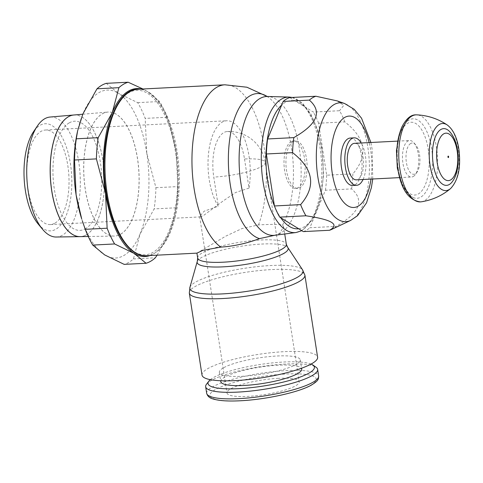 <?xml version="1.0" encoding="UTF-8"?>
<svg xmlns="http://www.w3.org/2000/svg" width="483" height="483" viewBox="0 0 483 483"><rect width="100%" height="100%" fill="white"/><g stroke="black" fill="none" stroke-linecap="round" stroke-linejoin="round"><path stroke-width="0.36" stroke-dasharray="2.42 1.81" d="M435.225 137.208A28.406 12.612 87.1 0 0 433.136 164.033A28.406 12.612 87.1 0 0 437.29 177.69M452.046 182.043A28.406 12.612 87.1 0 0 457.021 149.965A28.406 12.612 87.1 0 0 449.456 131.376M421.285 201.809A43.579 19.344 87.1 0 0 424.732 200.548A43.579 19.344 87.1 0 0 436.523 147.587A43.579 19.344 87.1 0 0 416.841 114.851M398.209 168.392A39.787 17.66 87.1 0 0 413.11 197.535A39.787 17.66 87.1 0 0 420.898 197.046A39.787 17.66 87.1 0 0 431.663 148.692A39.787 17.66 87.1 0 0 409.149 119.935A39.787 17.66 87.1 0 0 398.209 168.392M410.628 143.499A15.643 6.943 87.1 0 0 406.396 162.511A15.643 6.943 87.1 0 0 415.314 173.783A15.643 6.943 87.1 0 0 417.101 172.039A15.643 6.943 87.1 0 0 419.908 158.285A15.643 6.943 87.1 0 0 415.712 144.894A15.643 6.943 87.1 0 0 410.628 143.499M413.351 176.446A18.276 8.114 87.1 0 0 415.44 174.411A18.276 8.114 87.1 0 0 418.719 158.346A18.276 8.114 87.1 0 0 413.816 142.702A18.276 8.114 87.1 0 0 409.681 140.511A18.276 8.114 87.1 0 0 407.875 141.072A18.276 8.114 87.1 0 0 402.671 161.244A18.276 8.114 87.1 0 0 411.546 177.013A18.276 8.114 87.1 0 0 413.351 176.446M354.468 143.33A18.276 8.114 -92.9 0 1 363.343 159.1A18.276 8.114 -92.9 0 1 358.138 179.271A18.276 8.114 -92.9 0 1 356.333 179.833M363.065 179.489A23.758 10.548 87.1 0 0 361.199 142.986M350.26 138.053A23.758 10.548 -92.9 0 1 361.803 158.551A23.758 10.548 -92.9 0 1 355.035 184.778A23.758 10.548 -92.9 0 1 352.687 185.514M331.525 229.473A67.692 30.055 87.1 0 0 332.859 228.767A67.692 30.055 87.1 0 0 336.071 226.394L309.881 227.734L325.409 190.224L351.606 188.889C364.756 200.457 359.575 212.955 336.071 226.394M303.312 231.605A67.692 30.055 87.1 0 0 306.663 230.107A67.692 30.055 87.1 0 0 309.881 227.734M351.606 188.889A67.692 30.055 87.1 0 0 352.862 173.862L326.665 175.202L318.617 123.213L344.814 121.879C365.824 138.271 368.505 155.598 352.862 173.862M344.814 121.879A67.692 30.055 87.1 0 0 339.507 110.722L313.31 112.056L289.728 97.578M337.231 100.905L343.757 105.391L339.507 110.722M325.409 190.224A67.692 30.055 87.1 0 0 326.665 175.202M318.617 123.213A67.692 30.055 87.1 0 0 313.31 112.056M292.964 141.597A23.758 10.548 87.1 0 0 286.196 167.824A23.758 10.548 87.1 0 0 297.733 188.322A23.758 10.548 87.1 0 0 300.082 187.585A23.758 10.548 87.1 0 0 306.85 161.358A23.758 10.548 87.1 0 0 295.306 140.861A23.758 10.548 87.1 0 0 292.964 141.597M291.032 141.694A23.758 10.548 -92.9 0 1 293.38 140.964A23.758 10.548 -92.9 0 1 304.918 161.461A23.758 10.548 -92.9 0 1 298.15 187.682A23.758 10.548 -92.9 0 1 295.807 188.418A23.758 10.548 -92.9 0 1 284.264 167.921A23.758 10.548 -92.9 0 1 291.032 141.694M274.368 235.354L279.705 233.361L283.612 226.756L282.555 225.048C279.379 224.239 271.368 224.19 258.514 224.915L241.892 228.598L225.694 236.193L196.961 253.134M106.272 192.928A82.339 36.551 87.1 0 0 153.22 252.229A82.339 36.551 87.1 0 0 175.498 152.163A82.339 36.551 87.1 0 0 128.55 92.863A82.339 36.551 87.1 0 0 106.272 192.928M197.312 261.333A46.054 9.316 171.2 0 1 201.459 257.542A46.054 9.316 171.2 0 1 262.028 244.036A46.054 9.316 171.2 0 1 287.681 247.344M189.897 287.391A57.284 11.586 171.2 0 1 190.012 287.059A57.284 11.586 171.2 0 1 195.168 282.344A57.284 11.586 171.2 0 1 270.51 265.547A57.284 11.586 171.2 0 1 302.418 269.659A57.284 11.586 171.2 0 1 302.63 269.943M202.009 375.086A58.485 11.834 171.2 0 1 207.467 368.813A58.485 11.834 171.2 0 1 271.512 352.681A58.485 11.834 171.2 0 1 317.603 357.191M223.17 368.01A40.94 8.283 -8.8 0 0 219.348 372.399A40.94 8.283 -8.8 0 0 251.607 375.557A40.94 8.283 -8.8 0 0 296.441 364.267A40.94 8.283 -8.8 0 0 300.263 359.871A40.94 8.283 -8.8 0 0 268.005 356.72A40.94 8.283 -8.8 0 0 223.17 368.01M220.773 381.594A40.94 8.283 171.2 0 1 224.595 377.205A40.94 8.283 171.2 0 1 269.423 365.915A40.94 8.283 171.2 0 1 301.688 369.072M210.328 379.668A53.824 10.892 171.2 0 1 213.063 377.797A53.824 10.892 171.2 0 1 263.368 364.013A53.824 10.892 171.2 0 1 311.058 364.073M206.507 384.214A56.656 11.465 171.2 0 1 210.95 380.664A56.656 11.465 171.2 0 1 267.238 365.709A56.656 11.465 171.2 0 1 316.075 367.255M278.456 378.31A36.551 7.396 -8.8 0 0 226.968 392.951A36.551 7.396 -8.8 0 0 247.725 396.41A36.551 7.396 -8.8 0 0 299.212 381.769A36.551 7.396 -8.8 0 0 278.456 378.31M244.501 158.985L249.011 188.092A47.334 21.017 87.1 0 0 226.72 120.762A47.334 21.017 87.1 0 0 222.047 122.223A47.334 21.017 87.1 0 0 208.113 159.07A47.334 21.017 87.1 0 0 218.28 206.193L213.77 177.086A36.551 7.396 -8.8 0 0 265.258 162.445A36.551 7.396 -8.8 0 0 244.501 158.985A36.551 16.229 87.1 0 0 227.27 131.533A36.551 16.229 87.1 0 0 213.77 177.086M55.014 223.11A47.334 21.017 87.1 0 0 68.495 170.861A47.334 21.017 87.1 0 0 45.505 130.024A47.334 21.017 87.1 0 0 40.832 131.485A47.334 21.017 87.1 0 0 27.344 183.733A47.334 21.017 87.1 0 0 50.341 224.571A47.334 21.017 87.1 0 0 55.014 223.11M249.011 188.092L235.656 192.488L223.104 200.976L203.518 215.521L200.276 216.909L199.66 216.541L204.116 211.228L218.28 206.193M38.127 223.949A53.619 23.8 87.1 0 0 55.956 229.19A53.619 23.8 87.1 0 0 70.464 164.021A53.619 23.8 87.1 0 0 39.89 125.405A53.619 23.8 87.1 0 0 33.424 131.883M56.173 237.02A60.073 26.668 87.1 0 0 62.524 235.149A60.073 26.668 87.1 0 0 79.586 168.38A60.073 26.668 87.1 0 0 50.045 117.043M73.821 114.996A60.9 27.036 -92.9 0 1 103.754 167.064A60.9 27.036 -92.9 0 1 86.451 234.732A60.9 27.036 -92.9 0 1 80.021 236.634M69.208 122.905A54.645 24.259 -92.9 0 1 100.367 162.264A54.645 24.259 -92.9 0 1 85.582 228.676M69.141 122.905A54.645 24.259 87.1 0 0 54.356 189.324A54.645 24.259 87.1 0 0 85.515 228.682M86.487 234.732A60.906 27.036 87.1 0 0 103.785 167.046A60.906 27.036 87.1 0 0 73.833 114.996M80.081 236.628A60.906 27.036 87.1 0 0 86.517 234.732M120.684 234.146A62.09 27.567 87.1 0 0 138.367 165.609A62.09 27.567 87.1 0 0 108.21 112.044A62.09 27.567 87.1 0 0 107.787 112.074A62.09 27.567 87.1 0 0 102.076 113.964A62.09 27.567 87.1 0 0 84.344 182.019A62.09 27.567 87.1 0 0 114.121 236.078A62.09 27.567 87.1 0 0 114.549 236.066A62.09 27.567 87.1 0 0 120.684 234.146M120.75 234.14A62.09 27.567 87.1 0 0 138.434 165.609A62.09 27.567 87.1 0 0 108.277 112.038A62.09 27.567 87.1 0 0 102.142 113.958A62.09 27.567 87.1 0 0 84.453 182.496A62.09 27.567 87.1 0 0 114.616 236.06A62.09 27.567 87.1 0 0 120.75 234.14M141.525 89.059A84.072 37.324 -92.9 0 1 147.647 91.679A84.072 37.324 -92.9 0 1 170.668 127.802A84.072 37.324 -92.9 0 1 176.229 151.734A84.072 37.324 -92.9 0 1 175.069 214.023A84.072 37.324 -92.9 0 1 169.467 232.601A84.072 37.324 -92.9 0 1 153.479 253.907A84.072 37.324 -92.9 0 1 150.032 255.531M157.126 255.169L169.467 232.601L174.695 215.798L176.041 207.787A91.384 40.566 87.1 0 0 177.816 186.589L176.229 151.734L169.974 125.652L167.082 117.266A91.384 40.566 87.1 0 0 159.589 101.521L147.647 91.679L142.938 88.987M81.663 218.799A84.072 37.324 87.1 0 0 104.684 254.921A84.072 37.324 87.1 0 0 124.04 255.41A84.072 37.324 87.1 0 0 140.022 234.104L133.447 258.924A91.384 40.566 -92.9 0 1 128.913 262.293A91.384 40.566 -92.9 0 1 124.179 264.376M133.447 258.924L155.333 257.801M106.266 83.336L118.208 93.183A84.072 37.324 87.1 0 0 98.852 92.688A84.072 37.324 87.1 0 0 82.865 113.994A84.072 37.324 87.1 0 0 77.256 132.571M146.79 153.238A84.072 37.324 87.1 0 0 118.208 93.183L137.709 102.644A91.384 40.566 -92.9 0 1 145.196 118.383L146.79 153.238L155.931 187.706A91.384 40.566 -92.9 0 1 154.155 208.904L140.022 234.104A84.072 37.324 87.1 0 0 146.79 153.238M176.041 207.787L154.155 208.904M155.931 187.706L177.816 186.589M167.082 117.266L145.196 118.383M137.709 102.644L159.589 101.521M450.573 188.581L450.573 188.581A33.587 14.913 87.1 0 0 458.301 148.728A33.587 14.913 87.1 0 0 447.324 125.025L447.324 125.025M397.654 167.661A36.436 16.174 87.1 0 0 418.429 193.9A36.436 16.174 87.1 0 0 428.288 149.621A36.436 16.174 87.1 0 0 407.513 123.376A36.436 16.174 87.1 0 0 397.654 167.661M371.004 179.084A45.758 20.316 87.1 0 0 370.709 150.454A45.758 20.316 87.1 0 0 369.139 142.582M350.61 220.429A59.5 26.414 87.1 0 0 351.781 219.807A59.5 26.414 87.1 0 0 367.877 147.496A59.5 26.414 87.1 0 0 344.633 103.531M298.669 228.755A64.215 28.509 87.1 0 0 321.587 148.794A64.215 28.509 87.1 0 0 284.97 102.547A64.215 28.509 87.1 0 0 281.692 105.004M274.41 205.897A64.215 28.509 87.1 0 0 280.72 217.73M296.055 232.522A67.862 30.127 87.1 0 0 301.718 230.518A67.862 30.127 87.1 0 0 320.078 148.046A67.862 30.127 87.1 0 0 289.13 97.065M274.736 235.287A69.534 30.87 87.1 0 0 280.538 233.235A69.534 30.87 87.1 0 0 299.351 148.728A69.534 30.87 87.1 0 0 267.642 96.485M282.555 225.048A72.945 32.385 87.1 0 0 291.569 148.353A72.945 32.385 87.1 0 0 267.636 96.805L267.636 96.805A72.945 32.385 87.1 0 0 267.045 96.419M258.514 224.915A83.342 36.998 87.1 0 0 264.171 147.406A83.342 36.998 87.1 0 0 224.885 84.803M146.379 255.718A83.342 36.998 87.1 0 0 154.614 253.14A83.342 36.998 87.1 0 0 177.164 151.849A83.342 36.998 87.1 0 0 137.872 89.246M197.674 257.958A44.853 9.074 171.2 0 1 201.858 253.146A44.853 9.074 171.2 0 1 260.85 239.991A44.853 9.074 171.2 0 1 286.316 244.235M189.306 293.012A58.485 11.834 171.2 0 1 194.764 286.739A58.485 11.834 171.2 0 1 271.688 269.586A58.485 11.834 171.2 0 1 304.894 275.117M206.676 393.289A56.656 11.465 171.2 0 1 211.965 387.209A56.656 11.465 171.2 0 1 286.485 370.594A56.656 11.465 171.2 0 1 318.653 375.955M240.462 400.685A53.824 10.892 171.2 0 1 214.923 389.823A53.824 10.892 171.2 0 1 285.719 374.035A53.824 10.892 171.2 0 1 311.257 384.903A53.824 10.892 171.2 0 1 240.462 400.685M401.687 183.896L406.722 192.445L413.11 197.535M415.712 144.894L413.816 142.702M417.101 172.039L415.44 174.411M397.569 141.127L409.681 140.511M399.435 177.629L411.546 177.013M372.755 178.994L372.079 148.885L370.89 142.491M293.38 140.964L295.306 140.861M295.807 188.418L297.733 188.322M301.827 230.687L313.044 219.167L320.495 199.606L323.58 174.774L321.926 148.402L317.572 129.643L310.913 114.066L302.37 102.982L292.287 97.451M283.612 226.756L284.735 233.989M219.348 372.399L220.64 380.749M300.263 359.871L301.555 368.221M227.27 131.533A36.551 36.551 0 0 1 265.258 162.445L299.212 381.769M45.505 130.024L226.72 120.762M50.341 224.571L200.276 216.909M199.66 216.541L226.968 392.951M82.768 114.23L107.787 112.074M88.25 236.495L114.121 236.078M175.069 214.023L174.695 215.798M170.668 127.802L169.974 125.652M399.169 134.666L401.017 129.806L405.998 122.344L409.149 119.935"/><path stroke-width="0.72" d="M437.29 177.69A28.406 12.612 87.1 0 0 449.335 184.488A28.406 12.612 87.1 0 0 452.046 182.043C454.708 178.547 456.501 174.14 457.431 168.821C458.476 162.868 458.524 156.727 457.57 150.412C456.363 142.334 453.652 135.989 449.456 131.376A28.406 12.612 87.1 0 0 435.225 137.208C432.448 144.743 431.772 153.715 433.191 164.129C434.06 169.533 435.425 174.049 437.29 177.69M450.748 179.881A23.758 10.548 87.1 0 0 457.172 151.01A23.758 10.548 87.1 0 0 443.629 133.9A23.758 10.548 87.1 0 0 437.2 162.771A23.758 10.548 87.1 0 0 450.748 179.881M447.318 125.019A33.587 14.913 87.1 0 1 447.324 125.025C438.147 118.842 427.986 115.449 416.841 114.851A43.579 19.344 87.1 0 0 415.978 114.851A43.579 19.344 87.1 0 0 399.882 169.159A43.579 19.344 87.1 0 0 420.427 201.894A43.579 19.344 87.1 0 0 421.285 201.809C432.315 200.077 442.078 195.669 450.573 188.581A33.587 14.913 87.1 0 0 450.573 188.581C458.379 180.195 461.138 167.009 458.85 149.024C457.021 137.504 453.175 129.504 447.318 125.019A33.587 14.913 87.1 0 0 432.913 132.71A33.587 14.913 87.1 0 0 430.063 165.361A33.587 14.913 87.1 0 0 449.214 189.547A33.587 14.913 87.1 0 0 450.567 188.581M448.405 157.543A0.731 0.326 87.1 0 0 448.604 156.655A0.731 0.326 87.1 0 0 448.188 156.13M448.375 157.543A0.731 0.326 -92.9 0 1 447.958 157.017A0.731 0.326 -92.9 0 1 448.152 156.13M399.435 177.629L356.333 179.833A18.276 8.114 -92.9 0 1 347.458 164.069A18.276 8.114 -92.9 0 1 352.662 143.898A18.276 8.114 -92.9 0 1 354.468 143.33L397.569 141.127M361.199 142.986A23.758 10.548 87.1 0 0 354.19 137.854A23.758 10.548 87.1 0 0 351.841 138.591A23.758 10.548 87.1 0 0 345.073 164.812A23.758 10.548 87.1 0 0 356.611 185.309A23.758 10.548 87.1 0 0 358.96 184.578A23.758 10.548 87.1 0 0 363.065 179.489M356.611 185.309L352.687 185.514A23.758 10.548 -92.9 0 1 341.149 165.017A23.758 10.548 -92.9 0 1 347.917 138.79A23.758 10.548 -92.9 0 1 350.26 138.053L354.19 137.854M283.165 101.448A67.692 30.055 87.1 0 1 286.377 99.075A67.692 30.055 87.1 0 1 289.728 97.578L315.924 96.244A67.692 30.055 87.1 0 0 312.573 97.741A67.692 30.055 87.1 0 0 309.355 100.108L283.165 101.448L267.63 138.959L293.827 137.619C317.331 124.179 322.505 111.676 309.355 100.108M293.827 137.619A67.692 30.055 87.1 0 0 292.571 152.64L266.375 153.98L274.422 205.969L300.619 204.629C316.262 186.366 313.582 169.038 292.571 152.64M300.619 204.629A67.692 30.055 87.1 0 0 305.926 215.786L279.735 217.127L303.312 231.605L329.509 230.264C339.972 224.504 332.117 219.674 305.926 215.786M329.509 230.264A67.692 30.055 87.1 0 0 331.525 229.473L350.61 220.429L357.553 215.684L366.519 202.866L371.373 187.724L372.755 178.994M315.924 96.244L337.231 100.905L344.633 103.531A59.5 26.414 87.1 0 0 333.952 104.642A59.5 26.414 87.1 0 0 317.85 176.953A59.5 26.414 87.1 0 0 350.61 220.429M274.422 205.969A67.692 30.055 87.1 0 0 279.735 217.127M267.63 138.959A67.692 30.055 87.1 0 0 266.375 153.98M146.379 255.718L146.379 255.718C128.713 257.107 111.688 229.558 106.26 192.977C97.934 143.584 113.753 88.975 137.872 89.246L137.872 89.246A83.342 36.998 87.1 0 0 129.643 91.824A83.342 36.998 87.1 0 0 107.093 193.115A83.342 36.998 87.1 0 0 146.379 255.718L196.925 253.134L203.011 250.303L220.809 247.121C233.971 246.227 246.873 243.39 259.504 238.62L274.736 235.287A69.534 30.87 87.1 0 1 240.89 183.154A69.534 30.87 87.1 0 1 259.703 98.647A69.534 30.87 87.1 0 1 267.642 96.485L266.882 96.371M223.309 266.839A46.054 9.316 171.2 0 1 197.221 261.599A46.054 9.316 171.2 0 1 197.312 261.333L197.674 257.958A44.853 9.074 171.2 0 0 223.14 262.197A44.853 9.074 171.2 0 0 282.132 249.047A44.853 9.074 171.2 0 0 286.316 244.235L287.681 247.344A46.054 9.316 171.2 0 1 287.85 247.568A46.054 9.316 171.2 0 1 283.877 253.334A46.054 9.316 171.2 0 1 223.309 266.839M287.85 247.568L302.63 269.943A57.284 11.586 171.2 0 1 297.691 277.103A57.284 11.586 171.2 0 1 222.349 293.906A57.284 11.586 171.2 0 1 189.897 287.391L197.221 261.599M302.418 269.659L304.894 275.117L317.603 357.191A58.485 11.834 171.2 0 1 312.145 363.464A58.485 11.834 171.2 0 1 248.093 379.59A58.485 11.834 171.2 0 1 202.009 375.086L189.306 293.012L190.012 287.059M301.555 368.221L301.688 369.072A40.94 8.283 171.2 0 1 297.866 373.462A40.94 8.283 171.2 0 1 253.032 384.752A40.94 8.283 171.2 0 1 220.773 381.594L220.64 380.749M311.058 364.073A53.824 10.892 171.2 0 1 312.93 365.051A53.824 10.892 171.2 0 1 309.398 372.87A53.824 10.892 171.2 0 1 245.098 388.223A53.824 10.892 171.2 0 1 208.843 381.165A53.824 10.892 171.2 0 1 210.328 379.668M312.93 365.051L316.075 367.255A56.656 11.465 171.2 0 1 317.645 369.41A56.656 11.465 171.2 0 1 312.356 375.484A56.656 11.465 171.2 0 1 250.309 391.109A56.656 11.465 171.2 0 1 205.661 386.744A56.656 11.465 171.2 0 1 206.507 384.214L208.843 381.165M73.802 115.002L50.045 117.043A60.073 26.668 87.1 0 0 44.521 118.872A60.073 26.668 87.1 0 0 37.282 126.135L33.424 131.883A53.619 23.8 87.1 0 0 38.127 223.949L42.552 229.28A60.073 26.668 87.1 0 0 56.173 237.02L80.021 236.634A60.9 27.036 -92.9 0 1 50.806 183.606A60.9 27.036 -92.9 0 1 68.206 116.856A60.9 27.036 -92.9 0 1 73.802 115.002A60.9 27.036 -92.9 0 1 73.821 114.996M82.768 114.23L73.833 114.996A60.906 27.036 87.1 0 0 68.236 116.85M68.272 116.85A60.906 27.036 87.1 0 0 50.872 183.606A60.906 27.036 87.1 0 0 80.081 236.628L88.25 236.495M37.282 126.135A60.073 26.668 87.1 0 0 42.552 229.28M150.032 255.531A84.072 37.324 -92.9 0 1 134.123 253.412A84.072 37.324 -92.9 0 1 105.542 193.357A84.072 37.324 -92.9 0 1 112.304 112.491A84.072 37.324 -92.9 0 1 128.291 91.184A84.072 37.324 -92.9 0 1 141.525 89.059M142.938 88.987L128.152 82.219A91.384 40.566 87.1 0 0 123.419 84.302A91.384 40.566 87.1 0 0 118.884 87.677L112.304 112.491L98.176 137.691A91.384 40.566 87.1 0 0 96.401 158.889L105.542 193.357L107.129 228.211A91.384 40.566 87.1 0 0 114.622 243.957L134.123 253.412L146.065 263.259A91.384 40.566 87.1 0 0 150.799 261.176A91.384 40.566 87.1 0 0 155.333 257.801L157.126 255.169M128.152 82.219L106.266 83.336A91.384 40.566 -92.9 0 0 101.533 85.419A91.384 40.566 -92.9 0 0 96.998 88.794L118.884 87.677M77.636 130.802L77.256 132.571A84.072 37.324 87.1 0 0 76.103 194.86A84.072 37.324 87.1 0 0 81.663 218.799L76.103 194.86L74.515 160.012A91.384 40.566 -92.9 0 1 76.29 138.808L77.636 130.802L82.865 113.994L96.998 88.794M146.065 263.259L124.179 264.376L104.684 254.921L92.736 245.074A91.384 40.566 -92.9 0 1 85.243 229.328L82.358 220.948M92.736 245.074L114.622 243.957M107.129 228.211L85.243 229.328M74.515 160.012L96.401 158.889M98.176 137.691L76.29 138.808M369.139 142.582A45.758 20.316 87.1 0 0 344.62 117.496A45.758 20.316 87.1 0 0 332.238 173.113A45.758 20.316 87.1 0 0 351.944 207.388A45.758 20.316 87.1 0 0 371.004 179.084M281.692 105.004A64.215 28.509 87.1 0 0 267.6 180.588A64.215 28.509 87.1 0 0 274.41 205.897M280.72 217.73A64.215 28.509 87.1 0 0 298.669 228.755M292.287 97.451L289.13 97.065A67.862 30.127 87.1 0 0 281.384 99.172A67.862 30.127 87.1 0 0 263.024 181.644A67.862 30.127 87.1 0 0 296.055 232.522L301.827 230.687M267.045 96.419A72.945 32.385 87.1 0 0 236.199 114.085A72.945 32.385 87.1 0 0 230.24 184.47A72.945 32.385 87.1 0 0 259.504 238.62M137.872 89.246L224.885 84.803A83.342 36.998 87.1 0 0 216.65 87.375A83.342 36.998 87.1 0 0 194.1 188.666A83.342 36.998 87.1 0 0 220.809 247.121M304.894 275.117A58.485 11.834 171.2 0 1 299.436 281.39A58.485 11.834 171.2 0 1 222.512 298.542A58.485 11.834 171.2 0 1 189.306 293.012M317.645 369.41L318.653 375.955A56.656 11.465 171.2 0 1 313.37 382.029A56.656 11.465 171.2 0 1 238.85 398.644A56.656 11.465 171.2 0 1 206.676 393.289L205.661 386.744M415.978 114.851C410.894 114.646 406.215 118.655 401.953 126.872C396.923 138.615 395.547 152.598 397.805 168.815C401.053 189.3 408.594 200.324 420.427 201.894M399.169 134.666L396.452 150.581L397.31 168.054L401.687 183.896M370.89 142.491L361.544 118.214L354.202 109.333L344.633 103.531M296.055 232.522L274.736 235.287M196.925 253.116L197.674 257.958M284.735 233.989L286.316 244.235M318.653 375.955C318.424 379.197 319.009 380.399 311.143 385.235C298.277 392.486 265.306 399.61 240.184 400.775C228.073 401.397 218.998 400.787 212.961 398.934C209.58 398.058 207.485 396.175 206.676 393.289M267.063 96.419L246.922 87.224L224.885 84.803M289.13 97.065L267.642 96.485"/></g></svg>
